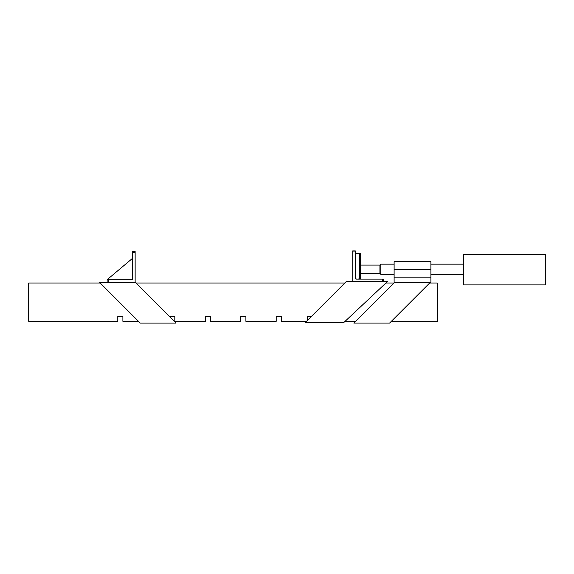 <?xml version="1.0" encoding="UTF-8"?>
<svg xmlns="http://www.w3.org/2000/svg" width="574" height="574" viewBox="0 0 574 574"><rect width="100%" height="100%" fill="white"/><g stroke="black" fill="none" stroke-linecap="round" stroke-linejoin="round"><path stroke-width="0.86" d="M463.577 269.558L463.577 284.883L545.3 284.883L545.3 254.232L463.577 254.232L463.577 269.558M360.465 265.095L379.916 265.095L379.916 273.439L380.856 274.372L380.856 264.162L379.916 265.095L379.916 273.439L360.465 273.439M394.733 282.221L353.828 323.083L389.581 323.083L430.443 282.221L394.116 282.221L394.116 277.12L430.887 277.12L430.887 269.4L394.116 269.4L394.116 261.687L430.887 261.687L430.887 269.4M394.116 277.12L394.116 269.4M430.443 282.221L430.887 282.221L430.887 277.12M356.375 279.007A1.019 1.019 0 0 1 355.356 277.981L355.356 253.464L360.465 253.464L360.465 279.007L358.111 279.007M383.382 281.561L387.464 281.561L343.905 322.423L305.418 322.423L346.28 281.561L383.382 281.561L383.382 279.129L356.311 279.129A1.019 1.019 0 0 1 355.284 278.11L355.284 250.91L352.737 250.91L352.737 281.561M132.587 258.286L107.151 279.674L131.561 279.674A1.019 1.019 0 0 0 132.587 278.655A1.019 1.019 0 0 1 131.561 279.674L107.151 279.674L108.177 279.674L108.177 282.229L135.141 282.229L135.141 251.577L132.587 251.577L132.587 278.655M107.151 279.674L107.151 282.229L108.177 282.229M135.141 282.229L176.039 323.09L140.286 323.09L99.424 282.229L107.151 282.229M174.812 321.863L174.812 316.755L169.703 316.762M391.346 321.325L437.316 321.325L437.316 283.018L429.653 283.018M345.067 321.325L355.593 321.325M174.812 321.325L205.384 321.325L205.384 316.217L210.493 316.217L210.493 321.325L240.793 321.325L240.793 316.217L245.902 316.217L245.902 321.325L276.202 321.325L276.202 316.217L281.31 316.217L281.31 321.325L306.516 321.325M307.363 320.479L307.363 316.217L311.625 316.217M138.528 321.325L122.893 321.325L122.893 316.217L117.792 316.217L117.792 321.325L28.7 321.325L28.7 283.018L100.22 283.018M135.93 283.018L344.823 283.018M385.907 283.018L393.936 283.018M169.395 316.446L174.503 316.217L174.503 316.755M359.439 279.007L359.439 253.464M352.737 251.936L355.284 251.936M382.356 279.129L382.356 281.561M132.587 252.603L135.141 252.603M463.577 264.162L430.887 264.162M394.116 264.162L380.856 264.162M463.577 274.372L430.887 274.372M394.116 274.372L380.856 274.372"/></g></svg>
